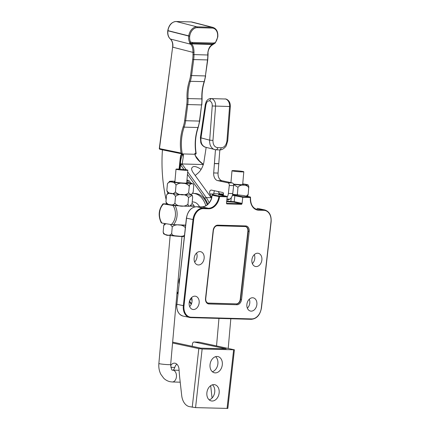 <?xml version="1.0" encoding="UTF-8"?>
<svg xmlns="http://www.w3.org/2000/svg" width="430" height="430" viewBox="0 0 430 430"><rect width="100%" height="100%" fill="white"/><g stroke="black" fill="none" stroke-linecap="round" stroke-linejoin="round"><path stroke-width="0.64" d="M245.535 226.572A4.741 3.472 -77.9 0 1 247.879 231.265L240.252 299.275A4.741 3.472 -77.9 0 1 236.226 303.87L208.238 303.085A4.741 3.472 -77.9 0 1 207.937 303.059M227.19 196.838L218.913 196.531A0.473 0.349 -77.9 0 1 219.311 196.091L226.578 196.295L227.19 196.838L226.492 203.062L226.75 203.884A0.473 0.317 -88.4 0 0 226.508 203.352M232.415 195.252L242.762 197.273L242.063 203.498L241.622 204.298L226.75 203.884L226.492 203.062M251.131 311.137A6.756 4.95 -77.9 0 1 250.47 311.057A6.756 4.95 -77.9 0 1 247.04 303.419A6.756 4.95 -77.9 0 1 253.297 297.845A6.756 4.95 -77.9 0 1 256.807 305.042A6.756 4.95 -77.9 0 1 251.131 311.137M198.402 264.966A6.756 4.95 -77.9 0 1 197.741 264.885A6.756 4.95 -77.9 0 1 194.312 257.248A6.756 4.95 -77.9 0 1 200.568 251.679A6.756 4.95 -77.9 0 1 204.078 258.871A6.756 4.95 -77.9 0 1 198.402 264.966M193.409 309.525A6.756 4.95 -77.9 0 1 192.742 309.444A6.756 4.95 -77.9 0 1 189.318 301.806A6.756 4.95 -77.9 0 1 195.569 296.238A6.756 4.95 -77.9 0 1 199.079 303.429A6.756 4.95 -77.9 0 1 193.409 309.525M256.13 266.578A6.756 4.95 -77.9 0 1 255.468 266.498A6.756 4.95 -77.9 0 1 252.039 258.86A6.756 4.95 -77.9 0 1 258.29 253.286A6.756 4.95 -77.9 0 1 261.805 260.483A6.756 4.95 -77.9 0 1 256.13 266.578M249.292 299.199A6.756 4.95 -77.9 0 1 247.374 308.186M254.291 254.641A6.756 4.95 -77.9 0 1 252.372 263.628M191.57 297.592A6.756 4.95 -77.9 0 1 189.646 306.574M196.564 253.033A6.756 4.95 -77.9 0 1 194.645 262.015M255.936 209.136L258.333 209.647A0.473 0.317 91.6 0 1 258.597 210.184A13.034 9.551 102.1 0 1 250.373 197.488L250.534 197.461A0.473 0.473 0 0 0 250.158 196.956A0.473 0.349 -77.9 0 0 250.115 196.951A0.473 0.317 91.6 0 1 250.373 197.488L242.762 197.273L242.848 196.746L250.115 196.951L243.477 195.532A0.473 0.349 -77.9 0 1 243.568 195.553M258.597 210.184L263.843 210.334A11.373 8.337 -77.9 0 1 270.975 221.821L261.322 307.891A11.373 8.337 -77.9 0 1 251.663 318.915L191.14 317.222A11.373 8.337 -77.9 0 1 184.002 305.735L193.661 219.666A11.373 8.337 -77.9 0 1 203.32 208.641L208.566 208.786A13.034 9.551 102.1 0 0 219.574 196.628A0.473 0.317 -88.4 0 0 219.311 196.091L212.673 194.672A0.473 0.473 -131.4 0 0 212.151 195.086L212.275 195.112A0.473 0.349 -77.9 0 1 212.673 194.672L213.769 193.71L223.476 193.978L213.726 193.704A0.473 0.473 0 0 0 213.404 193.822A0.473 0.473 48.6 0 1 213.769 193.71A0.473 0.317 -88.4 0 0 213.726 193.704L213.726 193.704A0.473 0.317 -88.4 0 0 213.694 193.704M212.151 195.086L212.151 195.086A0.473 0.473 0 0 1 212.307 194.785L213.404 193.822M201.761 206.868A0.473 0.317 -88.4 0 1 201.799 206.868L196.553 206.717A0.473 0.317 -88.4 0 1 196.591 206.722A11.846 8.681 102.1 0 0 186.529 218.203L176.875 304.273L183.341 305.655L192.995 219.585A11.846 8.681 -77.9 0 1 203.057 208.104L196.591 206.722L201.837 206.873A0.473 0.317 -88.4 0 0 201.799 206.868C206.013 206.717 209.238 203.96 211.469 198.585L212.13 195.274L211.598 198.59A12.561 9.202 -77.9 0 1 201.837 206.873L208.303 208.254A12.561 9.202 102.1 0 0 218.913 196.531L212.253 195.295M199.536 206.803A13.034 8.788 -88.4 0 0 199.305 206.384A13.034 8.788 -88.4 0 0 192.925 201.944L192.215 201.923M191.076 205.723L194.317 206.244L190.049 206.126M179.702 205.836L172.951 205.481L163.653 203.987A11.846 7.987 -88.4 0 0 161.97 223.062L171.269 224.562A11.846 7.987 -88.4 0 0 172.951 205.481M185.626 225.126L171.269 224.562M167.012 203.911L163.276 203.809M194.317 206.244A13.034 8.788 -88.4 0 0 192.076 203.487M161.97 223.062L161.594 222.891M179.67 278.21A7.111 4.795 -88.4 0 0 178.971 280.914A7.111 4.795 -88.4 0 0 179.047 283.779M190.485 182.9A5.332 3.596 -88.4 0 0 187.448 180.159L186.942 180.143M188.63 182.578A5.332 3.596 -88.4 0 0 186.916 180.46M226.836 199.998L228.088 200.036A1.183 0.801 -88.4 0 0 228.416 199.945L229.776 199.106A7.111 4.795 -88.4 0 0 232.754 193.559L233.646 185.62A2.37 1.596 -88.4 0 0 232.329 182.938L222.041 180.74A7.111 4.795 91.6 0 1 218.064 173.064L219.832 149.914M214.108 193.715A2.429 1.639 91.6 0 1 214.57 190.759M215.322 149.748L215.457 149.774A9.465 6.971 97.7 0 0 215.892 149.807C216.87 149.796 217.462 149.081 217.661 147.662L221.165 147.759C224.304 147.538 226.234 145.216 226.954 140.798L229.572 106.5L212.226 105.979L209.577 141.792L210.087 144.76L211.313 147.243L213.119 148.968L215.322 149.748M195.198 175.483L197.838 173.274A18.958 12.782 91.6 0 0 203.82 162.615L206.169 147.388M211.571 198.198A2.37 1.596 -88.4 0 0 211.275 196.806L209.883 193.962A2.429 1.639 91.6 0 1 209.775 191.398A2.429 1.639 91.6 0 1 211.28 190.076A2.429 1.639 91.6 0 1 211.485 190.103L222.831 192.527A1.183 0.801 91.6 0 1 223.482 193.441L223.294 195.585M227.153 197.16A7.111 4.795 -88.4 0 0 228.378 193.441L229.271 185.497A2.37 1.596 -88.4 0 0 227.959 182.814L217.666 180.616A7.111 4.795 91.6 0 1 213.689 172.941L215.457 149.774M212.226 105.979C212.264 104.425 212.065 103.329 211.635 102.679C210.721 101.367 210.087 100.776 209.743 100.905A2.37 1.725 -73.8 0 1 211.839 98.626L225.831 99.018L211.834 98.626C214.446 99.927 215.693 102.421 215.575 106.113L212.957 140.411C212.941 144.754 214.511 147.173 217.661 147.662M205.475 147.205C202.046 145.91 200.557 142.798 200.993 137.874L205.932 104.63L205.346 104.254L206.373 101.319C207.604 99.464 209.147 98.518 211.006 98.492L211.006 98.492M226.954 140.798L227.728 140.766L230.34 106.511C230.389 102.738 228.991 100.26 226.158 99.067A2.37 1.72 106.5 0 0 226.153 99.067A2.37 1.72 106.5 0 0 225.831 99.018C228.443 100.314 229.684 102.808 229.572 106.5L229.722 106.468M211.587 198.219A23.698 15.98 -88.4 0 0 211.232 197.714L193.231 172.758C192.059 171.097 191.522 169.662 191.624 168.458C192.704 165.614 195.865 165.926 201.111 169.393M189.958 299.877L191.694 299.925A17.775 11.986 -88.4 0 0 192.086 299.93M219.778 193.876L218.075 191.511M182.723 153.924A1.183 0.865 -99.9 0 1 182.594 154.354C183.046 154.778 183.244 155.751 183.191 157.278L182.164 164.185L186.217 169.802M162.432 149.844A118.492 79.899 -88.4 0 0 166.13 199.665M196.15 153.327C194.725 144.394 195.413 135.767 198.214 127.441L197.967 127.522A36.652 24.714 91.6 0 0 195.913 153.257A0.71 0.478 91.6 0 1 195.43 154.155A0.71 0.71 0 0 0 196.15 153.327L194.94 153.23L194.876 154.262L182.282 153.913A36.652 24.714 91.6 0 1 184.148 127.135L197.967 127.522A23.698 15.98 -88.4 0 0 199.466 121.115L201.595 104.931L187.77 104.544A23.698 15.98 -88.4 0 0 188.039 98.513A34.497 23.258 91.6 0 1 190.297 81.329A23.698 15.98 -88.4 0 0 191.587 75.556L205.406 75.943L207.507 59.958A23.698 15.98 -88.4 0 0 207.803 54.981A32.417 21.86 91.6 0 1 207.824 52.793L208.276 51.009C208.179 50.869 209.174 47.499 211.409 45.634L212.571 44.774A0.71 0.344 58.1 0 0 212.667 44.483L213.619 43.86M207.824 52.793C208.394 48.654 209.856 45.946 212.21 44.661A1.183 0.801 91.6 0 1 212.656 43.914L214.151 43.758L212.571 44.774M161.159 149.581L182.207 153.902L181.105 153.042A37.362 25.193 91.6 0 1 183.196 126.807A22.989 15.502 -88.4 0 0 184.647 120.594L186.776 104.409A22.989 15.502 -88.4 0 0 187.034 98.556A35.206 23.741 91.6 0 1 189.34 81.017A22.989 15.502 -88.4 0 0 190.587 75.422L192.688 59.437A22.989 15.502 -88.4 0 0 192.979 54.61A33.131 22.338 91.6 0 1 193 52.374L194.005 52.406C193.978 48.273 193.183 45.499 191.619 44.086A1.183 0.801 91.6 0 1 192.065 43.339L212.656 43.914A1.183 0.801 91.6 0 0 213.129 43.038L215.194 42.704L214 43.812M189.759 42.898L189.646 42.344A9.482 6.918 -75.6 0 1 188.727 36.152L188.749 35.986A9.482 6.918 -75.6 0 1 196.978 26.843L211.845 27.257L191.054 21.925A0.71 0.478 -88.4 0 0 190.979 21.914L192.178 22.08A9.482 6.918 104.4 0 0 191.054 21.925L176.182 21.511A9.482 6.918 104.4 0 0 167.958 30.654L167.936 30.82A9.482 6.918 104.4 0 0 170.371 39.006A9.482 6.918 -75.6 0 1 172.806 47.192L193 52.374C192.973 48.257 192.145 45.526 190.506 44.172L189.759 42.898A0.71 0.64 70.9 0 0 190.081 43.086L190.571 42.016L192.129 42.43A1.183 0.806 96.5 0 1 191.597 43.317L192.065 43.339A1.183 0.801 91.6 0 0 192.538 42.462L213.129 43.038M189.646 42.344A0.71 0.376 -27.2 0 0 190.571 42.016A8.767 6.402 -75.6 0 1 189.727 36.292L167.759 30.745C167.377 34.244 168.205 36.98 170.242 38.942A0.71 0.457 131.6 0 0 170.371 39.006L190.506 44.172A0.71 0.484 -46.9 0 0 191.226 43.881L212.667 44.483A1.183 0.881 90.3 0 1 213.108 43.914A1.183 0.79 86.8 0 0 213.543 43.032M190.081 43.086L191.597 43.317A1.183 0.71 92.6 0 0 191.226 43.881L189.684 43.188L190.081 43.086M170.156 38.802A0.71 0.457 131.6 0 0 170.242 38.942C172.188 40.78 172.984 43.505 172.629 47.117L159.482 148.538A0.71 0.521 104.4 0 0 159.917 149.253L161.056 149.543M172.629 47.117L159.304 148.457L160.782 148.871L161.153 149.581L182.126 153.881M195.263 155.601L196.311 157.649L194.876 154.262M203.352 164.556C200.353 162.4 198.004 160.1 196.311 157.649M183.502 153.945L183.196 157.278M182.422 153.725C181.326 154.037 180.638 155.187 180.358 157.186L180.659 157.283C180.923 155.375 181.567 154.397 182.594 154.354C181.051 157.831 180.353 161.207 180.503 164.486L180.514 164.776L182.164 164.185L180.67 164.937L183.965 169.506M203.288 164.55L182.164 163.964A1.183 0.989 179.9 0 0 180.503 164.486M179.837 169.146L180.67 164.937A0.71 0.349 32.3 0 1 180.562 164.679M205.857 205.771A21.564 14.539 -88.4 0 0 193.167 193.419A21.564 14.539 -88.4 0 0 192.898 193.414M193.167 193.419L194.914 193.468A21.564 14.539 91.6 0 1 207.271 204.787M177.542 169.571A5.923 0.387 5 0 0 184.024 170.242A5.923 0.387 5 0 0 187.819 170.215A5.923 0.387 5 0 0 181.949 169.307A5.923 0.387 5 0 0 176.015 169.173A5.923 0.387 5 0 0 177.542 169.571M242.267 171.376A5.923 0.387 -175 0 1 243.794 171.774A5.923 0.387 -175 0 1 237.86 171.645A5.923 0.387 -175 0 1 231.99 170.737A5.923 0.387 -175 0 1 235.785 170.705A5.923 0.387 -175 0 1 242.267 171.376M165.932 223.702L163.739 225.449L164.663 223.498M185.421 227.889C183.212 224.315 175.064 223.691 172.253 226.879L170.296 224.406M184.336 236.629L167.555 235.129L164.083 234.151L163.55 233.678L163.158 232.049L163.739 225.449M163.158 232.049C164.48 235.704 169.748 236.586 171.672 233.474L172.253 226.879M171.672 233.474L172.167 234.651L173.166 235.323L175.558 235.989L180.568 236.371L183.046 236.081L184.492 235.258M166.415 203.487L165.953 201.708C167.361 205.368 172.914 206.26 174.919 203.153C177.106 206.717 185.19 207.314 187.975 204.116L188.335 205.776L189.818 206.158L192.065 203.632L192.645 197.037L192.199 195.279L188.555 197.515C186.367 193.951 178.289 193.355 175.499 196.558C174.091 192.898 168.538 192.006 166.534 195.112L168.2 192.699M165.953 201.708L166.534 195.112M174.919 203.153L175.499 196.558M187.975 204.116L188.555 197.515M174.908 181.713A6.514 0.43 5 0 0 174.3 181.842A6.514 0.43 5 0 0 180.756 182.841A6.514 0.43 5 0 0 187.286 182.986A6.514 0.43 5 0 0 186.711 182.755M188.593 192.796L191.092 194.811L193.156 192.366L193.736 185.771L193.333 184.115L192.522 183.707L190.786 183.868L189.479 185.05L188.593 192.796C185.787 195.989 177.649 195.365 175.44 191.791C173.505 194.903 168.189 194.016 166.851 190.361L167.254 192.017C168.103 192.565 167.039 192.613 171.151 193.425C177.122 194.43 189.587 195.311 191.092 194.811M189.178 186.201C186.969 182.626 178.826 182.008 176.026 185.196C174.688 181.541 169.372 180.654 167.431 183.766L166.851 190.361M167.431 183.766L169.71 181.288M176.026 185.196L175.44 191.791M233.452 184.051A6.514 0.43 5 0 0 239.962 184.631A6.514 0.43 5 0 0 243.262 184.551A6.514 0.43 5 0 0 242.687 184.32M246.358 196.144L248.191 194.36L247.605 196.236M236.968 194.801L237.392 193.93L237.634 194.876M248.094 184.884L248.809 186.588L248.191 194.36M248.771 187.76C247.013 184.298 240.332 184.035 237.978 187.335L237.392 193.93M237.978 187.335L233.597 184.545M172.57 342.995L198.816 348.606L202.138 348.993L234.404 349.8L227.83 408.425L195.564 407.618L189.324 406.613A13.744 9.266 -88.4 0 1 181.702 395.546L179.864 379.045A130.338 87.887 -88.4 0 1 179.041 369.467A7.111 4.795 91.6 0 0 174.462 363.146A7.111 4.795 91.6 0 0 170.635 365.726M215.253 372.885A8.294 6.079 -77.9 0 1 214.441 372.783A8.294 6.079 -77.9 0 1 210.232 363.404A8.294 6.079 -77.9 0 1 217.908 356.561A8.294 6.079 -77.9 0 1 222.219 365.398A8.294 6.079 -77.9 0 1 215.253 372.885M212.097 401.023A8.294 6.079 -77.9 0 1 211.286 400.927A8.294 6.079 -77.9 0 1 207.072 391.547A8.294 6.079 -77.9 0 1 214.753 384.705A8.294 6.079 -77.9 0 1 219.064 393.541A8.294 6.079 -77.9 0 1 212.097 401.023M176.843 364.172A7.111 4.795 -88.4 0 0 174.763 367.424A7.772 5.241 91.6 0 1 173.322 370.144M172.65 342.119L200.788 348.133L226.153 348.843L194.296 342.033A2.37 1.596 -88.4 0 0 194.102 342.011A2.37 1.596 -88.4 0 0 192.457 344.043L192.205 346.3M215.575 356.674A8.294 6.079 -77.9 0 1 217.704 365A8.294 6.079 -77.9 0 1 212.355 371.735M212.42 384.812A8.294 6.079 -77.9 0 1 214.543 393.144A8.294 6.079 -77.9 0 1 209.2 399.873M210.684 385.672L211.877 396.385A13.744 9.266 -88.4 0 0 212.119 397.976M198.714 342.156A2.37 1.596 91.6 0 1 198.913 342.146A2.37 1.596 91.6 0 1 199.106 342.167L234.404 349.8M213.156 230.442L213.387 230.421C214.043 227.427 215.344 225.879 217.29 225.772A0.71 0.478 -88.4 0 0 217.784 225.159A5.45 3.994 102.1 0 0 213.156 230.442L205.529 298.452A5.45 3.994 102.1 0 0 208.948 303.962L236.935 304.741A5.45 3.994 102.1 0 0 241.563 299.457L249.19 231.447A5.45 3.994 102.1 0 0 245.772 225.944L217.784 225.159M217.231 225.761A0.71 0.478 -88.4 0 0 217.29 225.772L245.283 226.551A0.71 0.478 -88.4 0 0 245.772 225.944M217.349 225.766L245.224 226.546A0.71 0.478 -88.4 0 0 245.283 226.551L245.686 226.599A4.741 3.472 -77.9 0 1 248.196 231.335L249.19 231.447M245.326 226.551A4.741 3.472 -77.9 0 1 245.686 226.599M247.879 231.265L248.196 231.335L240.564 299.344L241.563 299.457M240.252 299.275L240.564 299.344A4.741 3.472 -77.9 0 1 236.543 303.935A0.71 0.478 91.6 0 1 236.935 304.741M236.226 303.87L208.55 303.155A0.71 0.478 91.6 0 1 208.948 303.962M208.238 303.085L208.55 303.155A4.741 3.472 -77.9 0 1 208.088 303.102C206.362 302.5 205.588 300.946 205.76 298.431L205.529 298.452M250.534 197.461C250.378 204.094 252.566 208.109 257.102 209.501A12.561 9.202 102.1 0 0 258.333 209.647L263.579 209.797A11.846 8.681 -77.9 0 1 264.74 209.937L258.279 208.55A11.846 8.681 102.1 0 0 257.118 208.416L257.075 208.41A0.473 0.317 -88.4 0 0 257.038 208.41M263.843 210.334A0.473 0.317 91.6 0 0 263.579 209.797L257.118 208.416A0.473 0.317 -88.4 0 0 257.075 208.41L258.279 208.55M190.85 317.63L251.297 319.318A0.473 0.317 -88.4 0 0 251.663 318.915M191.474 303.779L189.517 301.043M226.578 196.295L219.01 194.677L219.214 194.328L223.423 194.446M232.549 194.747L242.848 196.746M243.477 195.532L232.641 194.317L243.477 195.532A0.473 0.473 0 0 1 243.52 195.537L250.158 196.956M212.13 195.274L211.598 198.59M203.32 208.641A0.473 0.317 91.6 0 0 203.057 208.104L208.303 208.254A0.473 0.317 91.6 0 1 208.566 208.786M193.661 219.666L186.405 218.16L176.88 304.214M183.142 316.104C178.536 314.604 176.402 310.648 176.751 304.23L176.875 304.273A11.846 8.681 102.1 0 0 183.142 316.104L190.812 317.63A0.473 0.317 -88.4 0 1 190.769 317.625A11.846 8.681 -77.9 0 1 189.608 317.485A11.846 8.681 -77.9 0 1 183.341 305.655L184.002 305.735M264.74 209.937C269.352 211.436 271.486 215.392 271.131 221.81L261.478 307.875C260.171 314.964 256.791 318.781 251.335 319.318L190.812 317.63A0.473 0.317 -88.4 0 0 191.14 317.222M219.214 194.328A0.473 0.317 91.6 0 1 219.483 194.774M219.988 194.881L223.363 194.973M235.28 195.129A0.473 0.349 102.1 0 0 234.877 195.591L234.189 201.686L241.762 203.304A0.946 0.64 91.6 0 1 242.063 203.498M226.642 201.713L233.791 202.148A0.473 0.349 102.1 0 0 234.189 201.686L226.701 201.186M241.762 203.304A0.473 0.349 -77.9 0 1 241.359 203.766L226.508 203.347M233.791 202.148L241.359 203.766A0.473 0.317 91.6 0 1 241.622 204.298M231.27 197.666L230.867 201.299A0.473 0.317 91.6 0 0 231.13 201.837M173.392 224.788A13.034 8.788 -88.4 0 0 175.075 205.707M205.481 147.21L215.892 149.807M212.957 140.411L209.62 140.148L200.993 137.874A2.37 0.306 8.4 0 1 200.396 137.573L205.346 104.254M218.784 163.62L214.409 163.497M221.16 147.759A2.37 1.596 91.6 0 1 219.51 149.914L219.51 149.914A2.37 1.596 91.6 0 1 219.391 149.903M209.743 100.905C208.7 100.684 207.738 101.114 206.857 102.184L205.932 104.63M211.915 196.827L211.275 196.806M213.14 194.054L209.883 193.962M228.416 199.945L226.846 199.896M229.776 199.106L226.943 199.031M232.754 193.559L228.378 193.441M233.646 185.62L229.271 185.497M232.329 182.938L227.959 182.814M222.041 180.74L217.666 180.616M218.064 173.064L213.689 172.941M218.773 163.739L214.403 163.62M177.977 293.314A16.587 11.185 91.6 0 1 177.101 291.68M187.453 174.344L204.82 198.424A22.511 15.179 91.6 0 1 207.824 204.298M180.019 169.157L180.648 164.98M187.674 171.823L206.25 197.574A23.698 15.98 91.6 0 1 209.098 202.906M211.232 197.714L206.25 197.574A1.183 0.656 144.2 0 0 204.82 198.424M191.801 298.275A17.775 11.986 91.6 0 1 190.415 299.027M183.196 126.807L184.148 127.135A23.698 15.98 -88.4 0 0 185.647 120.728L199.697 121.088L201.595 104.931A23.698 15.98 -88.4 0 0 201.858 98.9A34.497 23.258 91.6 0 1 204.116 81.711A23.698 15.98 -88.4 0 0 205.406 75.943L207.738 59.931L193.688 59.571A23.698 15.98 -88.4 0 0 193.978 54.599L208.034 55.002L208.055 52.799M192.979 54.61L193.978 54.599A32.417 21.86 91.6 0 1 194.005 52.406M190.587 75.422L191.587 75.556L193.688 59.571L192.688 59.437M184.647 120.594L185.647 120.728L187.77 104.544L186.776 104.409M189.727 36.292L189.748 36.12A8.767 6.402 -75.6 0 1 197.354 27.665L212.221 28.079A8.767 6.402 -75.6 0 1 217.558 36.899L217.537 37.066A8.767 6.402 -75.6 0 1 215.194 42.704L215.285 43.022M192.129 42.43L192.538 42.462M160.782 148.871L181.105 153.042M197.354 27.665A0.71 0.478 91.6 0 0 196.978 26.843L176.182 21.511A0.71 0.478 -88.4 0 0 176.112 21.5C171.694 21.93 168.92 24.956 167.781 30.578L189.748 36.12M192.178 22.08L212.974 27.418A9.482 6.918 -75.6 0 0 211.845 27.257A0.71 0.478 91.6 0 1 212.221 28.079M176.112 21.5L190.979 21.914A0.71 0.478 -88.4 0 0 190.909 21.919M212.974 27.418C216.575 28.735 218.182 31.884 217.795 36.872L217.558 36.899M215.059 43.054L214.264 43.736M187.034 98.556L202.089 98.927C201.853 92.907 202.611 87.139 204.363 81.635L205.637 75.911M189.34 81.017L190.297 81.329L204.363 81.635M180.337 166.26L180.659 157.283L179.375 169.119M180.358 157.186L179.063 169.103M170.162 235.506L158.869 363.5A5.923 0.387 5 0 0 160.395 363.904A5.923 0.387 5 0 0 166.878 364.575A5.923 0.387 5 0 0 170.667 364.543L181.965 236.548M158.869 363.5C158.536 367.408 159.197 371.004 160.847 374.304L163.76 378.271C165.727 380.179 168.039 381.362 170.694 381.813L172.312 381.969A5.923 3.994 -88.4 0 0 176.467 376.159A5.923 3.994 -88.4 0 0 172.64 370.123C171.914 370.789 171.258 368.929 170.667 364.543M165.292 234.592A11.04 0.726 5 0 0 173.139 235.85A11.04 0.726 5 0 0 184.336 236.618M178.111 224.917A11.04 0.726 5 0 0 185.604 225.315M167.834 204.116A11.04 0.726 5 0 0 177.364 205.621A11.04 0.726 5 0 0 189.178 206.18M193.333 184.115L190.409 182.884L186.749 182.32A11.04 0.726 -175 0 1 189.399 183.621A11.04 0.726 -175 0 1 173.123 182.261A11.04 0.726 -175 0 1 173.72 181.234A11.04 0.726 -175 0 1 174.946 181.283L169.501 181.32M190.038 194.881A11.04 0.726 -175 0 1 178.622 194.338A11.04 0.726 -175 0 1 168.936 192.882M248.121 184.895L242.73 183.879A11.04 0.726 -175 0 1 246.745 185.158A11.04 0.726 -175 0 1 233.56 184.389M202.138 348.993L195.564 407.618M227.051 408.5L233.63 349.869M198.816 348.606L192.237 407.237M194.296 342.033L199.106 342.167M170.828 367.317L174.763 367.424M205.76 298.431L213.387 230.421M196.553 206.717C191.097 207.26 187.716 211.076 186.405 218.16M191.248 304.306L189.35 301.65M226.669 196.311L218.515 194.532L218.698 194.94M162.992 203.825C158.562 209.609 158.003 215.973 161.309 222.912M216.01 149.817L219.51 149.914C222.987 150.253 226.384 146.114 226.384 145.421L227.728 140.766M205.47 147.205C205.013 147.264 201.767 145.845 200.772 142.486L200.396 137.573M224.998 98.884L226.153 99.067M207.738 59.931L208.034 55.002M217.774 37.039L215.279 43.027M159.304 148.457A0.71 0.71 0 0 0 159.831 149.242L161.137 149.575M201.826 104.904L202.089 98.927M198.214 127.441L199.697 121.088M195.091 155.338L199.574 161.094L203.487 164.459M177.896 294.045L177.031 292.475M186.679 183.11L187.819 170.215M174.876 182.067L176.015 169.173M179.095 370.305L172.64 370.123M180.213 382.189L172.312 381.969M231.99 170.737L230.942 182.643M218.961 318.415L216.537 345.892M243.794 171.774L242.66 184.674M230.824 318.748L228.212 348.386M192.178 195.258L191.398 194.742M189.974 206.137C188.426 206.373 184.674 206.244 178.713 205.75L170.151 204.728C167.813 204.331 166.56 203.906 166.394 203.465M247.615 196.236L247.255 196.338M194.102 342.011L198.913 342.146"/></g></svg>
